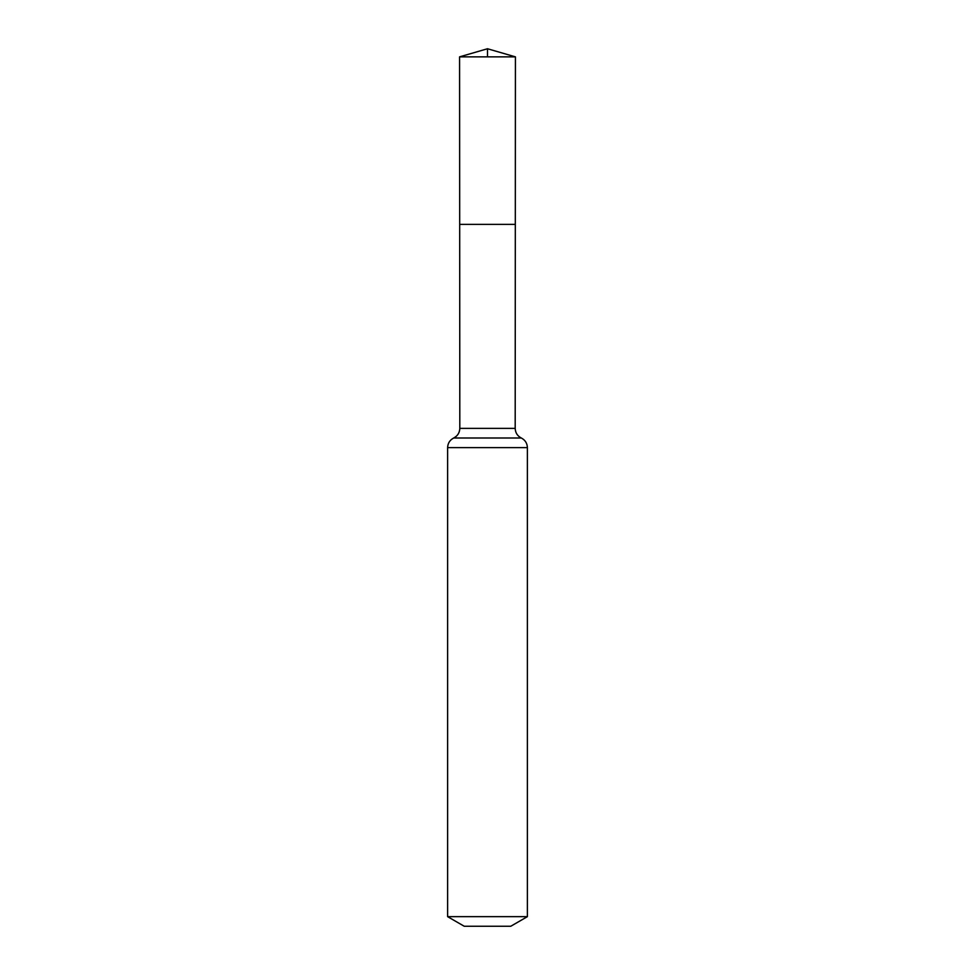 <?xml version="1.0" encoding="UTF-8"?>
<svg xmlns="http://www.w3.org/2000/svg" width="975" height="975" viewBox="0 0 975 975"><rect width="100%" height="100%" fill="white"/><g stroke="black" fill="none" stroke-linecap="round" stroke-linejoin="round"><path stroke-width="1.46" d="M447.61 916.658L527.39 916.658L510.766 926.25L464.234 926.25L447.61 916.658L447.61 447.61C447.793 443.235 449.828 440.03 453.716 437.994C457.604 435.959 459.639 432.754 459.81 428.366L515.19 428.366L515.422 56.855L459.578 56.855L487.5 48.75L487.5 56.855M459.81 428.366L459.688 224.384L515.312 224.384L459.688 224.384L459.578 56.855M527.39 916.658L527.39 447.61C527.207 443.235 525.172 440.03 521.284 437.994C517.396 435.959 515.361 432.754 515.19 428.366M487.5 224.384L515.312 224.384L515.422 56.855L487.5 48.75L515.422 56.855M447.61 447.61L527.39 447.61M453.716 437.994L521.284 437.994"/></g></svg>
